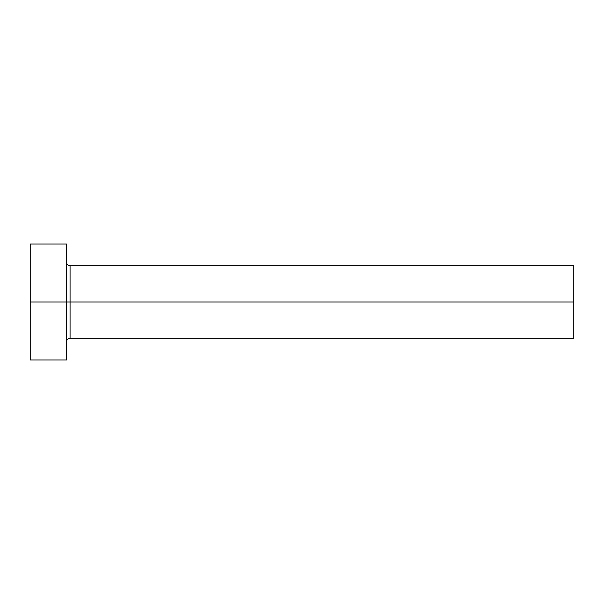<?xml version="1.0" encoding="UTF-8"?>
<svg xmlns="http://www.w3.org/2000/svg" width="604" height="604" viewBox="0 0 604 604"><rect width="100%" height="100%" fill="white"/><g stroke="black" fill="none" stroke-linecap="round" stroke-linejoin="round"><path stroke-width="0.91" d="M30.2 359.984L30.2 244.016L30.2 302L573.8 302L573.8 338.24L573.8 302L70.064 302L70.064 265.76L70.064 302L30.2 302L30.2 359.984L66.44 359.984L66.44 244.016L66.44 359.984M66.44 341.864C66.666 339.674 67.874 338.466 70.064 338.24L70.064 302L70.064 338.24L573.8 338.24M573.8 302L573.8 265.76L573.8 302M573.8 265.76L70.064 265.76C67.874 265.534 66.666 264.326 66.44 262.136M30.2 244.016L66.44 244.016"/></g></svg>
